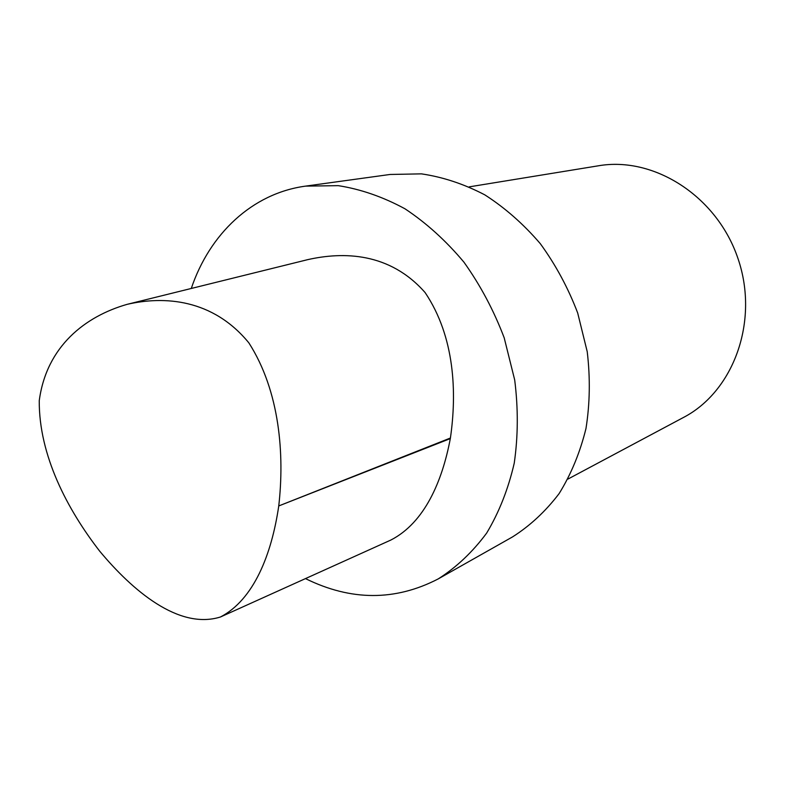 <?xml version="1.0" encoding="UTF-8"?>
<svg xmlns="http://www.w3.org/2000/svg" width="785" height="785" viewBox="0 0 785 785"><rect width="100%" height="100%" fill="white"/><g stroke="black" fill="none" stroke-linecap="round" stroke-linejoin="round"><path stroke-width="1.18" d="M191.275 288.468C209.536 234.185 251.936 193.404 305.551 186.124L338.257 185.652C360.747 189.175 382.982 196.888 404.972 208.79C426.392 223.009 446.057 240.809 463.945 262.18C480.41 285.269 493.824 310.487 504.196 337.825L514.695 379.95C518.286 408.543 518.129 436.293 514.234 463.189C508.268 489.045 499.074 512.35 486.661 533.084C472.678 551.953 456.536 567.231 438.226 578.908C395.257 601.143 351.013 601.045 305.483 578.604M220.487 616.981L390.881 540.031C424.646 522.692 442.279 481.195 450.315 438.589L450.413 438.02C456.919 392.912 455.006 337.079 425.127 292.589C389.703 252.26 343.28 251.602 307.612 259.668L127.17 304.335C85.536 316.237 46.521 346.087 39.25 400.684C38.887 455.467 67.451 509.543 99.616 551.07C132.214 590.281 178.656 630.09 220.487 616.981C253.8 599.632 271.63 554.514 278.753 505.942C284.592 454.868 279.951 391.391 248.845 342.849C212.637 298.663 163.898 295.866 127.17 304.335L127.17 304.335M469.273 186.85L598.356 165.802C653.915 156.078 717.156 196.152 738.077 258.824C759.448 321.34 733.455 391.558 683.382 417.512L567.977 479.056M305.551 186.124L390.057 174.466L421.388 173.858C442.848 177.008 463.984 184.004 484.806 194.857C505.04 207.839 523.536 224.108 540.296 243.664C555.682 264.8 568.144 287.909 577.691 312.999L587.229 351.709C590.349 378.036 589.928 403.637 585.973 428.541C580.066 452.513 571.117 474.199 559.116 493.598C545.624 511.32 530.081 525.773 512.497 536.93L438.226 578.908M450.413 438.02L278.753 505.942L450.315 438.589"/></g></svg>
